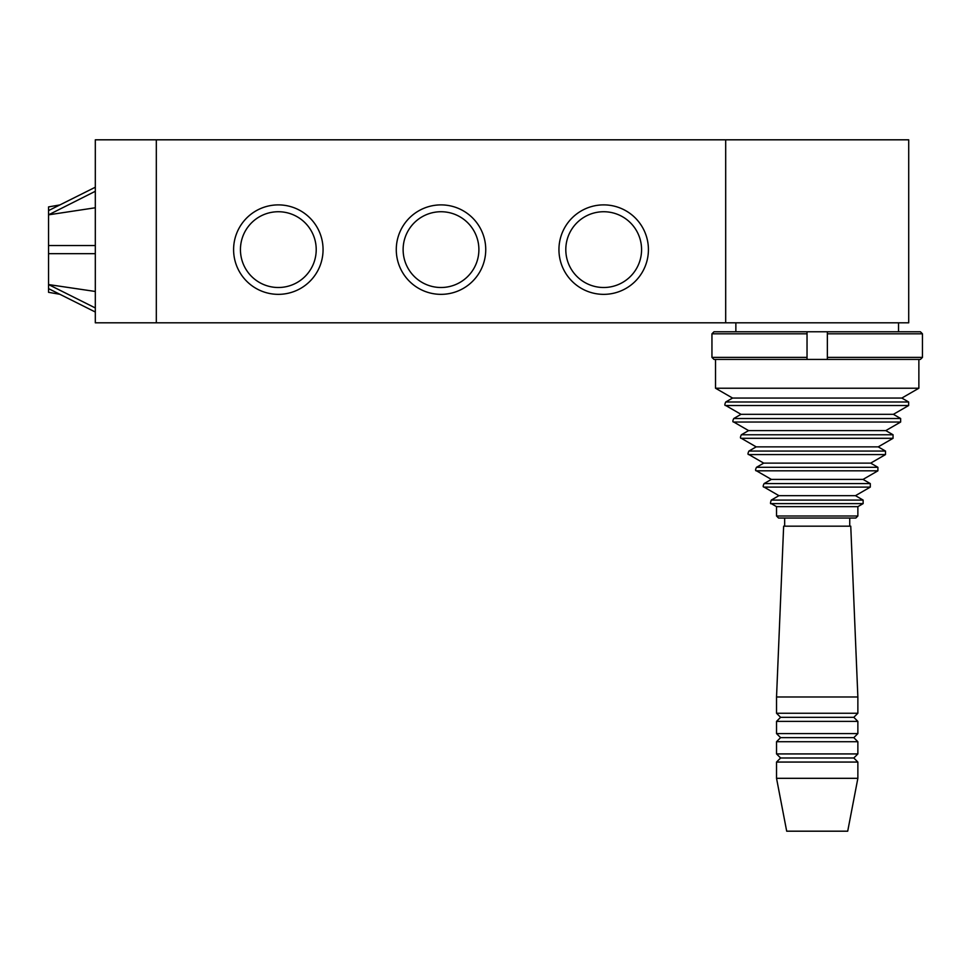 <?xml version="1.0" encoding="UTF-8"?>
<svg xmlns="http://www.w3.org/2000/svg" width="971" height="971" viewBox="0 0 971 971"><rect width="100%" height="100%" fill="white"/><g stroke="black" fill="none" stroke-linecap="round" stroke-linejoin="round"><path stroke-width="1.46" d="M713.988 331.766L711.949 333.806L713.988 331.766L807.035 331.766L807.035 333.806L807.035 331.766L827.365 331.766L827.365 359.428L807.035 359.428L807.035 357.389L807.035 359.428L713.988 359.428L711.949 357.389L713.988 359.428M855.839 518.041L778.56 518.041L776.533 516.002L857.866 516.002L855.839 518.041M849.734 526.173L849.734 518.041L784.665 518.041L784.665 526.173M918.869 359.428L918.869 388.23L715.53 388.23L715.53 359.428M918.869 388.23L901.828 398.061L732.571 398.061L715.53 388.23M901.828 398.061L908.65 401.994L908.65 405.526L725.75 405.526C724.56 405.66 724.56 404.494 725.75 401.994L908.65 401.994M908.65 405.526L893.393 414.326L741.007 414.326L725.75 405.526M893.393 414.326L900.639 418.513L900.639 422.033L733.76 422.033C732.571 422.167 732.571 420.989 733.76 418.513L900.639 418.513M900.639 422.033L885.807 430.602L748.592 430.602L733.76 422.033M885.807 430.602L893.053 434.777L893.053 438.309L741.346 438.309C740.157 438.431 740.157 437.266 741.346 434.777L893.053 434.777M893.053 438.309L878.221 446.866L756.178 446.866L741.346 438.309M878.221 446.866L885.491 451.066L885.491 454.586L748.908 454.586C747.719 454.707 747.719 453.542 748.908 451.066L885.491 451.066M885.491 454.586L870.684 463.131L763.716 463.131L748.908 454.586M870.684 463.131L877.905 467.306L877.905 470.826L756.494 470.826C755.28 470.899 755.28 469.721 756.494 467.306L877.905 467.306M877.905 470.826L863.049 479.407L771.35 479.407L756.494 470.826M863.049 479.407L870.295 483.582L870.295 487.102L764.104 487.102C762.878 487.175 762.878 486.01 764.104 483.582L870.295 483.582M870.295 487.102L855.475 495.671L778.924 495.671L764.104 487.102M855.475 495.671L863.134 500.089L863.134 503.609L771.265 503.609C770.246 504.167 770.246 503.002 771.265 500.089L863.134 500.089M863.134 503.609L857.866 506.656L776.533 506.656L771.265 503.609M857.866 506.656L857.866 516.002M898.539 322.821L898.539 331.766M776.533 696.984L857.866 696.984L850.754 526.173L783.646 526.173L776.533 696.984L776.533 713.248L857.866 713.248L853.8 717.314L780.599 717.314L776.533 713.248M857.866 721.38L776.533 721.38L776.533 733.591L857.866 733.591L857.866 721.38L853.8 717.314M857.866 733.591L853.8 737.657L780.599 737.657L776.533 733.591M857.866 741.723L776.533 741.723L776.533 753.921L857.866 753.921L857.866 741.723L853.8 737.657M857.866 753.921L853.8 757.987L780.599 757.987L776.533 753.921M857.866 762.053L776.533 762.053L776.533 778.317L857.866 778.317L857.866 762.053L853.8 757.987M857.866 778.317L847.707 831.188L786.692 831.188L776.533 778.317M857.866 696.984L857.866 713.248M725.689 139.812L908.71 139.812L908.71 322.821L725.689 322.821L725.689 139.812L95.316 139.812L95.316 322.821L156.319 322.821L156.319 139.812M95.316 307.953L48.55 284.564L95.316 291.47M59.862 294.286L48.55 292.32L48.55 288.63L95.316 312.019M48.55 288.63L48.55 284.564M95.316 187.221L48.55 210.598L48.55 206.908L59.862 204.942M95.316 207.77L48.55 214.834L95.316 191.287M48.55 214.664L48.55 210.598M95.316 245.554L48.55 245.554L48.55 214.834M48.55 284.394L48.55 253.686L95.316 253.686M48.55 253.686L48.55 245.554M233.598 249.62A44.739 44.739 0 0 1 300.694 210.877A44.739 44.739 0 0 1 300.694 288.363A44.739 44.739 0 0 1 233.598 249.62M240.444 249.62A37.881 37.881 0 0 0 297.272 282.427A37.881 37.881 0 0 0 297.272 216.812A37.881 37.881 0 0 0 240.444 249.62M396.277 249.62A44.739 44.739 0 0 1 463.373 210.877A44.739 44.739 0 0 1 463.373 288.363A44.739 44.739 0 0 1 396.277 249.62M403.123 249.62A37.881 37.881 0 0 0 459.951 282.427A37.881 37.881 0 0 0 459.951 216.812A37.881 37.881 0 0 0 403.123 249.62M558.944 249.62A44.739 44.739 0 0 1 626.052 210.877A44.739 44.739 0 0 1 626.052 288.363A44.739 44.739 0 0 1 558.944 249.62M565.802 249.62A37.881 37.881 0 0 0 622.629 282.427A37.881 37.881 0 0 0 622.629 216.812A37.881 37.881 0 0 0 565.802 249.62M725.689 322.821L156.319 322.821M711.949 333.806L711.949 357.389L807.035 357.389L807.035 333.806L711.949 333.806M827.365 331.766L827.365 333.806L922.45 333.806L920.411 331.766L827.365 331.766M827.365 357.389L827.365 359.428L920.411 359.428L922.45 357.389L827.365 357.389M920.411 359.428L922.45 357.389L922.45 333.806L920.411 331.766M732.571 398.061L725.75 401.994M741.007 414.326L733.76 418.513M748.592 430.602L741.346 434.777M756.178 446.866L748.908 451.066M763.716 463.131L756.494 467.306M771.35 479.407L764.104 483.582M778.924 495.671L771.265 500.089M776.533 506.656L776.533 516.002M735.86 322.821L735.86 331.766M780.599 717.314L776.533 721.38M780.599 737.657L776.533 741.723M780.599 757.987L776.533 762.053"/></g></svg>
